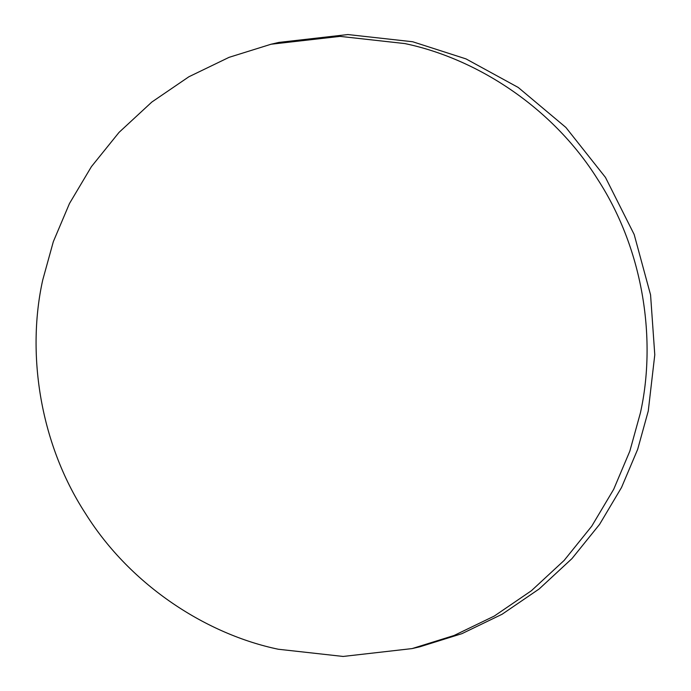<?xml version="1.0" encoding="UTF-8"?>
<svg xmlns="http://www.w3.org/2000/svg" width="691" height="691" viewBox="0 0 691 691"><rect width="100%" height="100%" fill="white"/><g stroke="black" fill="none" stroke-linecap="round" stroke-linejoin="round"><path stroke-width="1.04" d="M278.318 649.246C208.034 634.64 131.359 586.797 85.529 513.577C38.454 441.169 26.94 350.778 42.738 279.976L53.319 241.686L69.48 203.508L91.419 166.635L119.033 132.396L151.813 102.061L188.885 76.761L229.084 57.336L271.062 44.233L340.041 36.381L404.848 43.576C475.123 58.182 551.798 106.034 597.629 179.254C644.703 251.662 656.217 342.054 640.419 412.847L629.838 451.137L613.686 489.323L591.738 526.188L564.132 560.436L531.353 590.77L494.272 616.07L454.073 635.487L412.095 648.59L343.116 656.45L278.318 649.246M271.062 44.233L278.905 42.41L347.884 34.55L412.682 41.754L466.01 58.899L518.241 87.463L565.903 127.464L605.471 177.423L634.165 234.474L650.568 294.884L654.783 354.803L648.262 411.024L637.681 449.314L621.52 487.492L599.581 524.365L571.967 558.604L539.187 588.939L502.115 614.239L461.916 633.664L419.938 646.767L412.095 648.59"/></g></svg>
